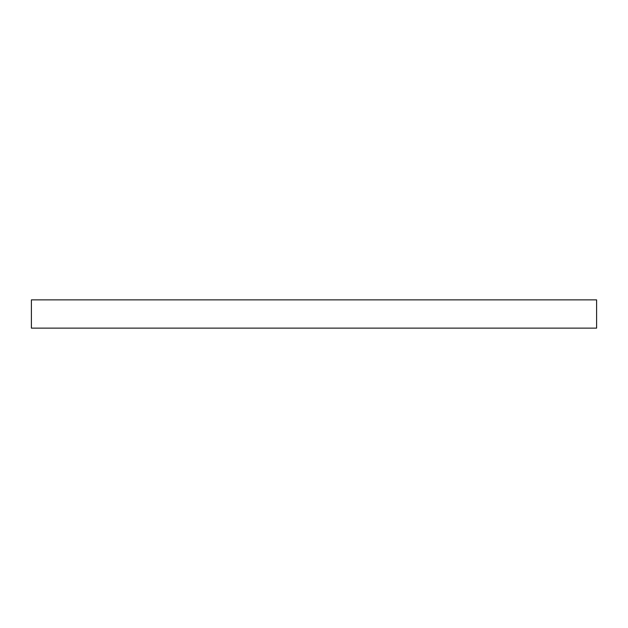 <?xml version="1.0" encoding="UTF-8"?>
<svg xmlns="http://www.w3.org/2000/svg" width="628" height="628" viewBox="0 0 628 628"><rect width="100%" height="100%" fill="white"/><g stroke="black" fill="none" stroke-linecap="round" stroke-linejoin="round"><path stroke-width="0.94" d="M596.6 328.13L31.4 328.13L31.4 299.87L596.6 299.87L596.6 328.13"/></g></svg>
